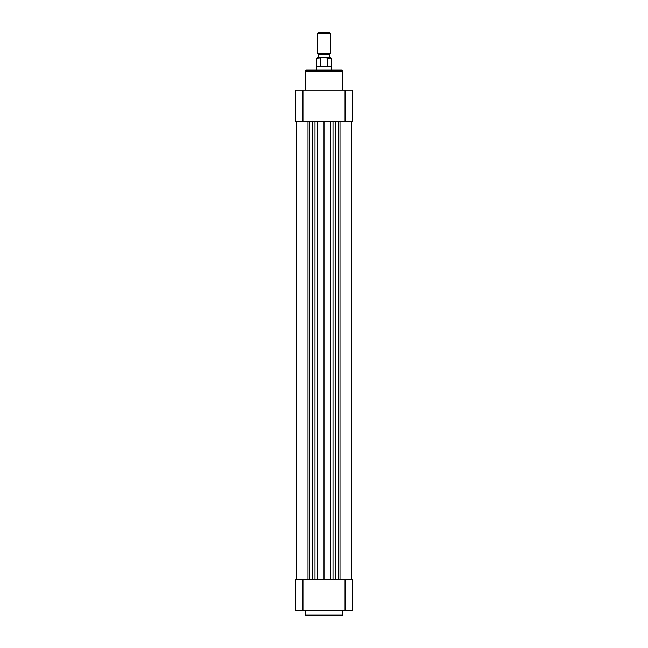 <?xml version="1.0" encoding="UTF-8"?>
<svg xmlns="http://www.w3.org/2000/svg" width="648" height="648" viewBox="0 0 648 648"><rect width="100%" height="100%" fill="white"/><g stroke="black" fill="none" stroke-linecap="round" stroke-linejoin="round"><path stroke-width="0.97" d="M306.528 70.106L341.472 70.106A1.256 1.256 0 0 1 342.727 71.361L305.273 71.361A1.256 1.256 0 0 1 306.528 70.106M342.727 90.218L342.727 71.361M305.273 90.218L305.273 71.361M302.948 121.638L295.723 121.638L295.723 90.218L302.948 90.218L302.948 121.638L345.052 121.638L345.052 90.218L302.948 90.218M345.052 90.218L352.277 90.218L352.277 121.638L345.052 121.638M342.095 615.6L305.905 615.6A0.632 0.632 0 0 1 305.273 614.968L342.727 614.968A0.632 0.632 0 0 1 342.095 615.6L305.905 615.6M305.273 610.57L305.273 614.968M342.727 610.57L342.727 614.968M345.052 579.15L352.277 579.15L352.277 610.57L345.052 610.57L345.052 579.15L302.948 579.15L302.948 610.57L345.052 610.57M302.948 610.57L295.723 610.57L295.723 579.15L302.948 579.15M318.597 32.4L329.403 32.4L330.286 33.283L317.714 33.283L318.597 32.4M330.286 53.517L329.403 54.4L318.597 54.4L317.714 53.517L330.286 53.517L330.286 33.283M316.459 70.106L316.459 66.647L331.541 66.647L331.225 58.166L327.337 58.166L327.337 66.339L327.337 58.166L325.563 57.534L316.775 58.166L317.399 57.534L322.437 57.534M316.459 66.647L331.225 66.339M318.784 54.4L318.784 57.534L324 57.534M325.563 57.534L330.601 57.534L331.225 58.166M320.663 66.339L320.663 58.166M296.33 579.15L296.33 121.638M339.998 579.15L339.998 121.638L339.998 579.15M338.661 579.15L338.661 121.638M324 579.15L324 121.638M309.339 579.15L309.339 121.638M308.002 579.15L308.002 121.638M335.753 579.15L335.753 121.638M333.007 579.15L333.007 121.638M330.423 579.15L330.423 121.638M317.577 579.15L317.577 121.638M314.993 579.15L314.993 121.638M312.247 579.15L312.247 121.638M317.714 53.517L317.714 33.283M329.216 57.534L329.216 54.4M316.775 66.339L316.775 58.166M331.541 70.106L331.541 66.647M351.67 579.15L351.67 121.638"/></g></svg>
